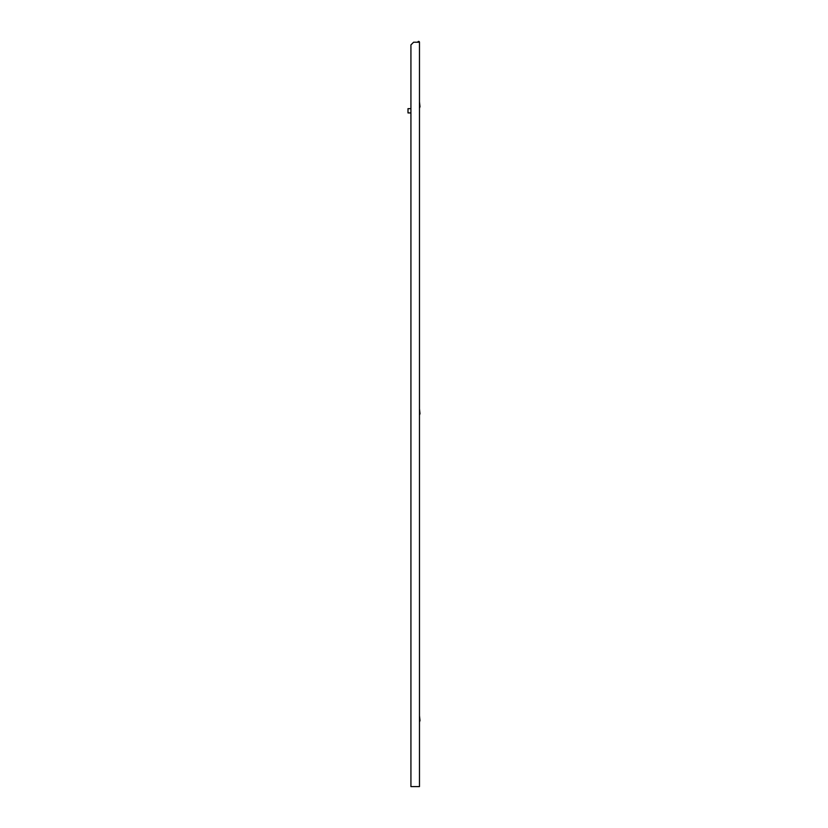<?xml version="1.0" encoding="UTF-8"?>
<svg xmlns="http://www.w3.org/2000/svg" width="828" height="828" viewBox="0 0 828 828"><rect width="100%" height="100%" fill="white"/><g stroke="black" fill="none" stroke-linecap="round" stroke-linejoin="round"><path stroke-width="1.24" d="M410.926 785.803L410.926 112.929L407.997 112.929L407.997 108.654L410.926 108.654L410.926 44.898L410.926 786.6L419.475 786.6L419.475 42.228L413.596 42.228L410.926 44.898M419.475 42.228A0.828 0.828 0 0 0 418.647 41.4A0.828 0.828 0 0 0 417.819 42.228L413.596 42.228M419.475 722.068L420.003 720.567L419.475 715.661M420.003 106.708L419.475 108.199L420.003 106.708L419.475 101.803M419.475 415.138L420.003 413.638L419.475 408.732"/></g></svg>
